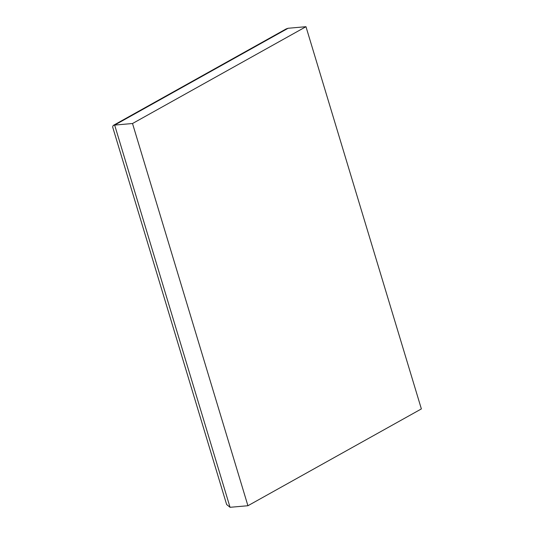 <?xml version="1.0" encoding="UTF-8"?>
<svg xmlns="http://www.w3.org/2000/svg" width="534" height="534" viewBox="0 0 534 534"><rect width="100%" height="100%" fill="white"/><g stroke="black" fill="none" stroke-linecap="round" stroke-linejoin="round"><path stroke-width="0.8" d="M305.975 26.7L288.106 28.269L114.656 125.083L113.215 125.457L112.627 126.905L226.636 504.51L230.054 507.3L247.923 505.731L421.373 408.917L305.975 26.7L132.519 123.514L114.656 125.083L230.054 507.3M132.519 123.514L247.923 505.731M113.215 125.457L286.197 28.909L288.106 28.269"/></g></svg>
